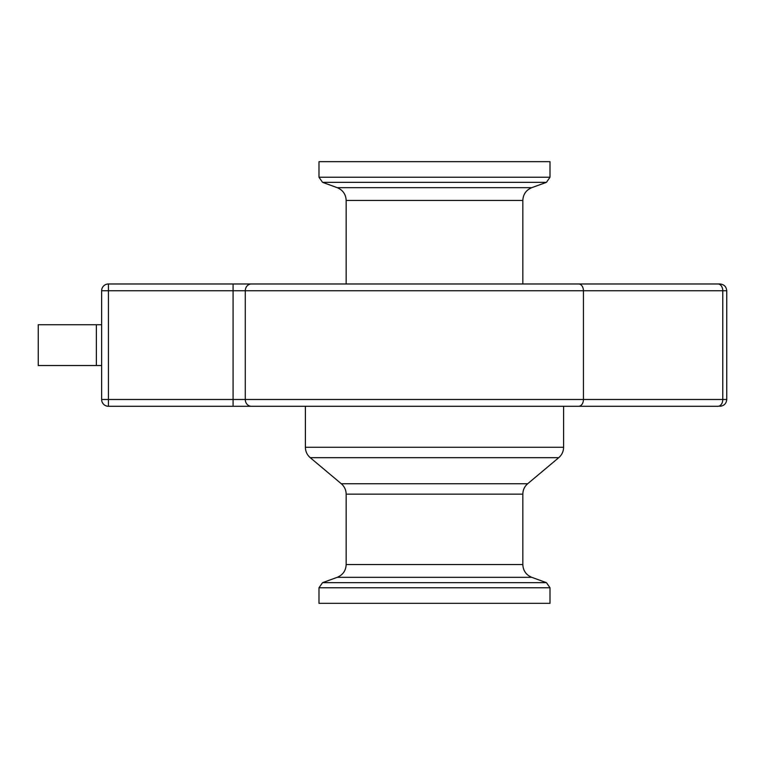 <?xml version="1.0" encoding="UTF-8"?>
<svg xmlns="http://www.w3.org/2000/svg" width="765" height="765" viewBox="0 0 765 765"><rect width="100%" height="100%" fill="white"/><g stroke="black" fill="none" stroke-linecap="round" stroke-linejoin="round"><path stroke-width="1.15" d="M275.582 406.282L233.076 406.282L275.582 406.282M108.429 406.282L233.076 406.282L233.076 399.483L108.429 399.483L108.429 406.282A6.799 6.799 0 0 1 101.64 399.483A6.799 6.799 0 0 0 108.429 406.282A6.799 6.799 0 0 1 101.64 399.483L101.64 290.767A6.799 6.799 0 0 1 108.429 283.978A6.799 6.799 0 0 0 101.64 290.767A6.799 6.799 0 0 1 108.429 283.978L108.429 290.767L726.75 290.767C726.329 286.655 724.063 284.398 719.951 283.978L108.429 283.978M522.83 200.449C523.136 194.32 526.119 190.064 531.771 187.674L337.222 187.674C342.873 190.064 345.857 194.32 346.163 200.449L522.83 200.449L522.83 283.978L719.951 283.978M233.076 406.282L578.636 406.282L305.398 406.282L305.398 447.276C305.474 451.455 307.1 454.926 310.246 457.68L558.737 457.68C561.893 454.926 563.509 451.455 563.595 447.276L305.398 447.276M578.636 283.978A6.799 4.8 90 0 1 583.437 290.767L583.437 399.483A6.799 4.8 -90 0 1 578.636 406.282L717.962 406.282A6.799 4.8 -90 0 0 722.772 399.483L233.076 399.483L233.076 283.978M101.64 290.767L108.429 290.767L108.429 399.483L101.64 399.483M337.222 187.674L322.562 182.338L318.986 177.231L318.986 161.673L550.006 161.673L550.006 177.231L318.986 177.231M318.986 587.769L550.006 587.769L550.006 603.327L318.986 603.327L318.986 587.769L322.562 582.662L337.222 577.326L531.771 577.326L546.43 582.662L322.562 582.662M346.163 283.978L346.163 200.449M341.305 483.748C344.46 486.502 346.076 489.973 346.163 494.152L522.83 494.152C522.906 489.973 524.522 486.502 527.678 483.748L341.305 483.748L310.246 457.68M531.771 577.326C526.119 574.936 523.136 570.68 522.83 564.551L346.163 564.551L346.163 494.152M346.163 564.551C345.857 570.68 342.873 574.936 337.222 577.326M101.64 324.743L38.25 324.743L38.25 365.517L101.64 365.517M251.389 406.282A6.799 6.101 -90 0 1 245.278 399.483L245.278 290.767A6.799 6.101 90 0 1 251.389 283.978M719.951 406.282C724.063 405.861 726.329 403.595 726.75 399.483L722.772 399.483L722.772 290.767A6.799 4.8 90 0 0 717.962 283.978M322.562 182.338L546.43 182.338L550.006 177.231M96.352 365.517L96.352 324.743M531.771 187.674L546.43 182.338M550.006 587.769L546.43 582.662M527.678 483.748L558.737 457.68M563.595 447.276L563.595 406.282M522.83 564.551L522.83 494.152M726.75 399.483L726.75 290.767"/></g></svg>
